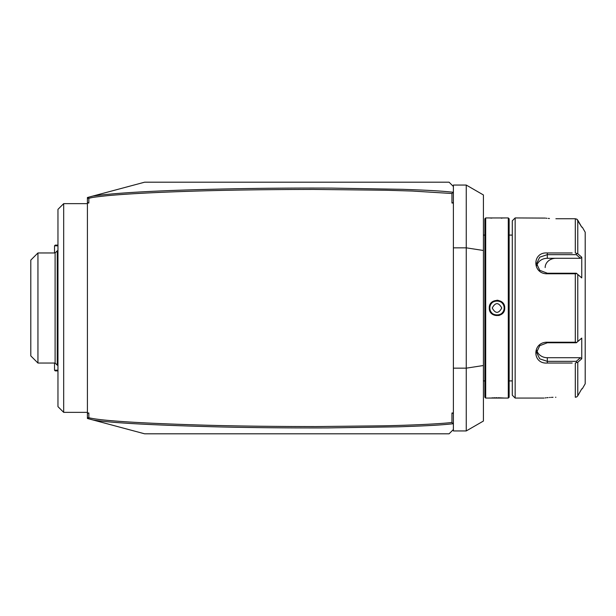 <?xml version="1.0" encoding="UTF-8"?>
<svg xmlns="http://www.w3.org/2000/svg" width="616" height="616" viewBox="0 0 616 616"><rect width="100%" height="100%" fill="white"/><g stroke="black" fill="none" stroke-linecap="round" stroke-linejoin="round"><path stroke-width="0.92" d="M87.41 418.48L87.41 417.055L88.796 418.849L87.41 418.48M87.41 198.945L87.41 197.52L88.796 197.151L88.342 197.736L88.843 198.267L88.843 203.01L87.41 203.01L87.41 198.945L88.342 197.736M87.41 412.99L88.843 412.99L87.41 413.513L87.41 203.01M87.41 413.513L87.41 417.055M88.843 412.99L88.843 417.733L88.342 418.264L88.796 418.849L92.885 419.95C109.494 422.784 150.412 425.078 215.639 426.819C247.64 427.643 284.977 428.005 327.65 427.912L397.975 426.826C429.93 425.764 439.932 425.094 453.045 423.777L451.959 422.491L451.959 412.99L453.391 412.99L453.391 203.01L451.959 203.01L451.959 193.509L412.212 191.037L385.932 190.236L314.068 189.435C266.62 189.489 224.948 190.105 189.05 191.299C153.453 192.446 125.995 193.932 106.676 195.749C89.489 197.582 92.377 197.651 88.843 198.267M453.391 412.99L453.391 429.514L449.103 433.803L144.598 433.803L92.885 419.95M88.843 417.733C101.055 420.743 139.385 423.215 203.819 425.132C235.505 426.056 273.011 426.534 316.331 426.565L383.899 425.81C412.089 425.186 438.815 423.97 451.959 422.491M451.959 203.01L453.391 202.487L453.391 192.169L451.959 193.509M453.391 202.487L453.391 203.01M453.045 192.223C441.272 190.991 430.176 190.298 402.618 189.32L331.485 188.103C294.864 187.957 260.606 188.219 228.713 188.889C162.547 190.244 117.271 192.631 92.885 196.05L144.598 182.197L449.103 182.197L453.391 186.486L453.391 192.169M451.959 412.99L453.391 413.513M453.391 368.16L466.258 368.16L466.258 430.946L453.391 430.946L453.391 429.514M453.391 186.486L453.391 185.054L466.258 185.054L466.258 368.16L483.414 365.519L483.414 421.044L466.258 430.946M453.391 247.84L466.258 247.84L483.414 250.481L483.414 365.519M466.258 185.054L483.414 194.956L483.414 250.481M485.701 398.067L485.701 217.933L484.838 218.795L484.838 397.205L485.701 398.067L504.712 398.067L498.159 397.736M504.712 398.067L508.285 398.067L508.285 217.933L489.528 217.956M504.712 308C505.159 318.025 488.827 318.033 489.273 308C488.827 297.975 505.159 297.967 504.712 308L504.142 308C504.589 317.217 489.397 317.217 489.843 308C489.397 298.783 504.589 298.783 504.142 308A7.146 7.146 0 0 1 504.127 308.447M498.814 315.546L499.276 315.423M496.997 397.728L495.834 397.736M494.825 397.759L493.732 397.79M492.777 397.828L491.807 397.882M490.221 397.99L489.528 398.044M504.712 307.731L504.681 307.292M504.188 305.182L503.973 304.681M502.772 302.849L501.054 301.393M498.152 300.315L496.896 300.231M490.221 218.01L491.814 218.118M501.224 218.172L502.156 218.118M503.757 218.01L504.45 217.956M508.285 398.067L509.147 397.205L509.147 218.795L508.285 217.933M512.289 395.202L512.289 220.798L515.153 217.933L515.153 398.067L512.289 395.202M572.179 363.04L547.316 363.04C532.07 364.233 532.024 341.918 547.316 342.219L575.298 342.219L575.298 273.781L547.316 273.781C532.078 274.112 532.016 251.79 547.316 252.96L572.179 252.96M567.475 252.96L555.855 252.96M577.677 220.02L581.758 227.15L576.745 219.08L577.769 220.174L577.769 253.746L575.298 252.96L575.298 218.742L555.894 218.742C540.625 217.864 540.625 217.864 555.894 218.742M515.153 217.933L545.214 218.087M545.999 218.18L546.916 218.28M548.194 218.403L549.457 218.503M577.007 219.273L575.298 218.742M555.848 363.04L567.475 363.04M555.894 397.258C540.625 398.136 540.625 398.136 555.894 397.258L555.509 397.258M553.014 397.305L551.366 397.374M550.296 397.443L549.464 397.497M548.186 397.597L546.869 397.728M545.945 397.828L545.075 397.928M536.844 350.435A10.718 9.286 0 0 0 547.316 357.711L580.449 357.711L581.758 358.774L581.758 338.076L576.745 342.442L575.298 342.219M575.298 273.781L576.745 273.558L581.758 277.924L581.758 257.226L580.449 258.289L547.316 258.289A10.718 9.286 180 0 0 536.844 265.565M576.745 273.612L576.283 273.219L547.316 273.219L539.747 270.316L536.59 263.54L539.747 257.165L547.316 254.654L576.283 254.654L580.449 258.289M576.745 253.476L576.283 254.654L576.745 253.523M577.769 253.746L581.758 257.226M582.266 388.85L585.2 383.768L585.2 232.232L582.266 227.15M581.735 257.211L580.634 256.241M555.894 258.289A10.718 9.286 180 0 0 545.168 267.575M581.758 358.774L577.769 362.254L577.769 395.826L581.758 388.85M577.8 395.78L576.822 396.866M576.745 362.524L576.283 361.346L576.745 362.524L575.298 363.04L575.298 397.258L576.745 396.92L577.769 395.826M576.745 362.478L577.769 362.254M580.449 357.711L576.283 361.346L547.316 361.346L539.747 358.843L536.59 352.46L539.747 345.684L547.316 342.781L576.283 342.781L576.745 342.388M576.745 342.442L576.283 342.781M576.283 273.219L576.745 273.558M504.088 308.893A7.146 7.146 0 0 1 504.019 309.332M503.919 309.771A7.146 7.146 0 0 1 503.796 310.202M503.642 310.626A7.146 7.146 0 0 1 503.465 311.034M503.257 311.442A7.146 7.146 0 0 1 503.033 311.827M502.779 312.197A7.146 7.146 0 0 1 501.886 313.213M500.823 314.037A7.146 7.146 0 0 1 500.438 314.268M500.038 314.468A7.146 7.146 0 0 1 499.622 314.645M499.199 314.799A7.146 7.146 0 0 1 498.767 314.922M498.329 315.022A7.146 7.146 0 0 1 497.89 315.092M496.096 315.092A7.146 7.146 0 0 1 495.657 315.022M495.218 314.922A7.146 7.146 0 0 1 494.787 314.799M494.363 314.645A7.146 7.146 0 0 1 493.955 314.468M493.555 314.268A7.146 7.146 0 0 1 493.162 314.037M492.099 313.213A7.146 7.146 0 0 1 491.206 312.197M490.952 311.827A7.146 7.146 0 0 1 490.729 311.442M490.521 311.041A7.146 7.146 0 0 1 490.344 310.626M490.19 310.202A7.146 7.146 0 0 1 490.067 309.771M489.974 309.332A7.146 7.146 0 0 1 489.905 308.893M489.859 308.447A7.146 7.146 0 0 1 489.859 307.553M504.142 308A7.146 7.146 0 0 0 504.127 307.553M504.088 307.107A7.146 7.146 0 0 0 504.019 306.668M503.919 306.229A7.146 7.146 0 0 0 503.796 305.798M503.642 305.374A7.146 7.146 0 0 0 503.465 304.959M503.257 304.558A7.146 7.146 0 0 0 503.033 304.173M502.779 303.804A7.146 7.146 0 0 0 501.886 302.787M500.823 301.963A7.146 7.146 0 0 0 500.438 301.732M500.038 301.532A7.146 7.146 0 0 0 499.622 301.355M499.199 301.201A7.146 7.146 0 0 0 498.767 301.078M498.329 300.978A7.146 7.146 0 0 0 497.89 300.908M496.096 300.908A7.146 7.146 0 0 0 495.657 300.978M495.218 301.078A7.146 7.146 0 0 0 494.787 301.201M494.363 301.355A7.146 7.146 0 0 0 493.955 301.532M493.555 301.732A7.146 7.146 0 0 0 493.162 301.963M492.099 302.787A7.146 7.146 0 0 0 491.206 303.804M490.952 304.173A7.146 7.146 0 0 0 490.729 304.558M490.521 304.966A7.146 7.146 0 0 0 490.344 305.374M490.19 305.798A7.146 7.146 0 0 0 490.067 306.229M489.974 306.668A7.146 7.146 0 0 0 489.905 307.107M501.763 308C498.583 302.202 495.403 302.202 492.223 308C495.403 313.798 498.583 313.798 501.763 308M88.796 197.151L92.885 196.05M88.843 203.01L87.41 202.487M87.41 412.358L63.679 412.358L63.679 203.642L87.41 203.642M63.679 203.642L57.966 209.355L57.966 406.645L63.679 412.358M57.966 365.188L57.249 365.188L57.249 250.812L57.966 250.812M37.946 252.96L30.8 260.106L30.8 355.894L37.946 363.04L37.946 252.96L55.101 252.96L55.101 363.04L57.249 365.188M57.966 370.185L54.531 370.185L54.531 363.04M57.966 370.901L55.248 370.901L54.531 370.185M57.966 245.099L55.248 245.099L54.531 245.815L57.966 245.815M54.531 245.815L54.531 252.96M577.769 341.572L577.769 274.428M547.316 273.781L547.316 273.219M547.316 252.96L547.316 258.289M547.316 363.04L547.316 357.711M547.316 342.219L547.316 342.781M489.273 308L489.843 308M483.414 235.089L484.838 235.089M485.701 217.933L489.273 217.933M509.147 235.089L512.289 235.089M509.147 380.911L512.289 380.911M544.028 398.067L515.153 398.067M483.414 380.911L484.838 380.911M55.101 252.96L57.249 250.812M37.946 363.04L55.101 363.04"/></g></svg>
